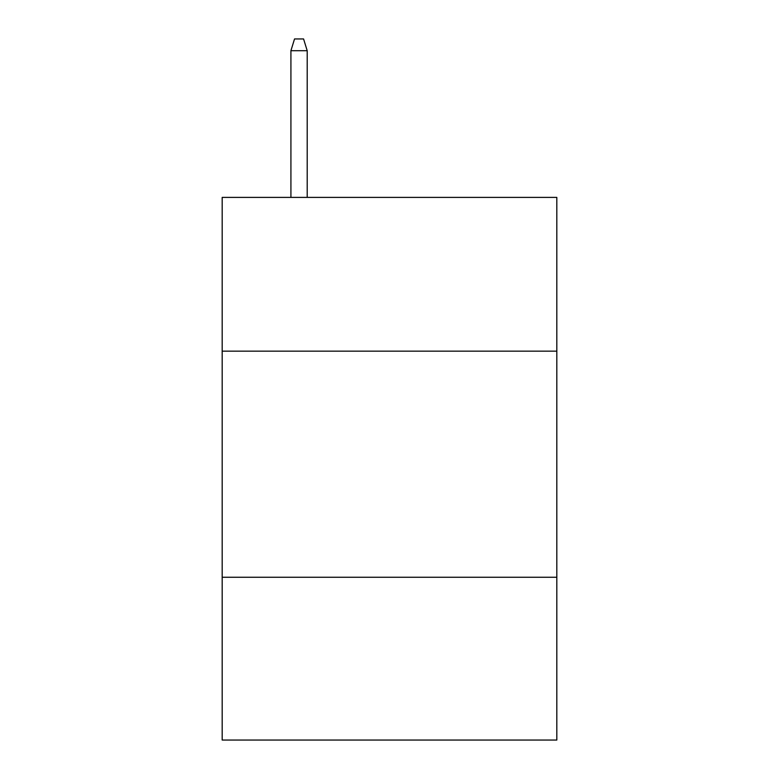 <?xml version="1.0" encoding="UTF-8"?>
<svg xmlns="http://www.w3.org/2000/svg" width="779" height="779" viewBox="0 0 779 779"><rect width="100%" height="100%" fill="white"/><g stroke="black" fill="none" stroke-linecap="round" stroke-linejoin="round"><path stroke-width="1.17" d="M222.181 351.154L556.819 351.154L556.819 197.399L222.181 197.399L222.181 740.05L556.819 740.05L556.819 577.258L222.181 577.258M556.819 577.258L556.819 351.154M307.199 197.399L307.199 50.703L290.918 50.703L290.918 197.399M290.918 50.703L294.54 38.95L303.576 38.95L307.199 50.703"/></g></svg>
